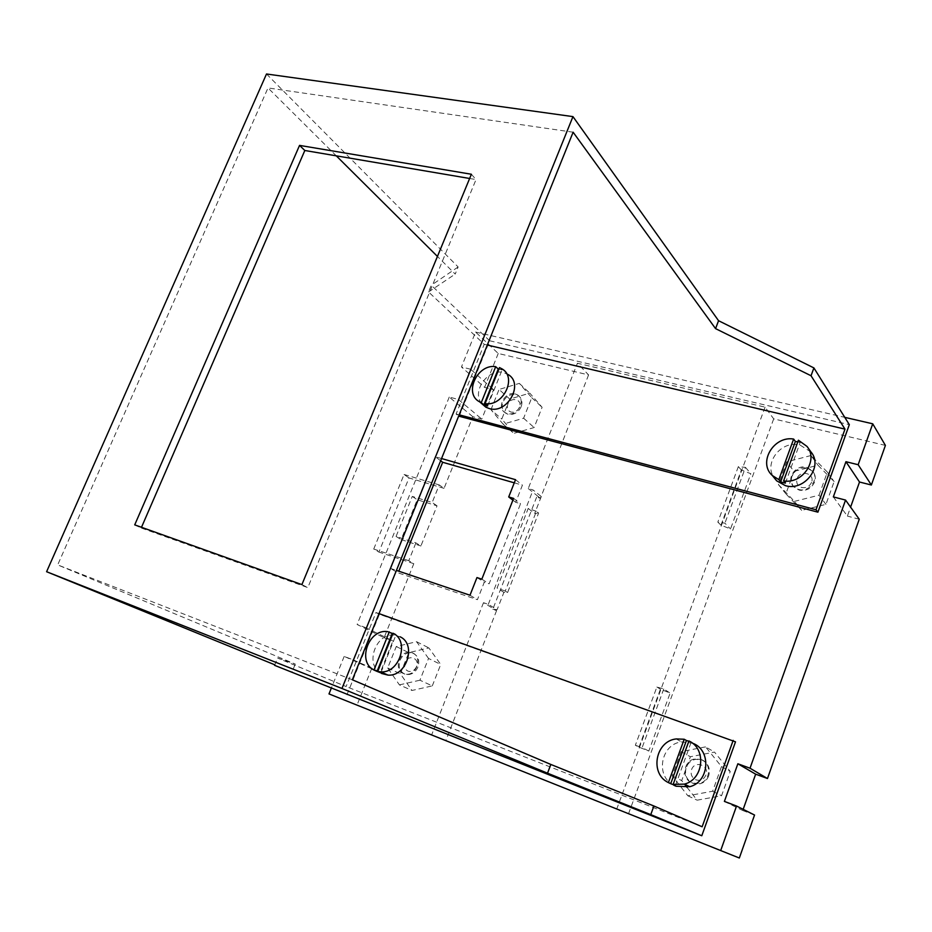 <?xml version="1.0" encoding="UTF-8"?>
<svg xmlns="http://www.w3.org/2000/svg" width="932" height="932" viewBox="0 0 932 932"><rect width="100%" height="100%" fill="white"/><g stroke="black" fill="none" stroke-linecap="round" stroke-linejoin="round"><path stroke-width="0.7" stroke-dasharray="4.66 3.5" d="M639.026 747.149L660.415 689.202L670.143 693.07L648.8 751.052L639.026 747.149L635.344 745.274L656.885 687.001L663.759 688.993L670.143 693.07M885.4 445.403L773.7 418.876L765.067 407.156L577.397 363.247L588.581 374.92L498.224 353.461L475.588 332.06L461.457 366.952L484.593 387.409L493.552 389.669L481.774 419.085L472.815 416.721L444.051 488.356L439.24 484.92L432.18 502.476L412.282 496.418L396.065 536.459L415.917 542.878L420.903 545.989L437.038 505.82L417.221 499.762L401.133 539.581L420.903 545.989M498.224 353.461L484.593 387.409M472.815 416.721L449.247 397.079L458.381 399.455L470.602 369.212L493.552 389.669M470.602 369.212L461.457 366.952M724.397 801.404L742.746 810.525L743.165 809.349M458.381 399.455L481.774 419.085M449.247 397.079L357.119 624.487L384.077 637.721L413.796 563.685L408.764 560.68L415.917 542.878M371.623 668.71L344.188 656.396L353.193 659.833L366.148 627.784L392.92 640.971L380.454 672.077L371.623 668.71L357.003 705.128M366.148 627.784L357.119 624.487M384.077 637.721L392.92 640.971M833.336 496.907L847.398 516.095L850.59 507.125M353.193 659.833L380.454 672.077M344.188 656.396L331.221 688.399M660.415 689.202L656.885 687.001M720.96 525.182L741.348 469.973L750.842 473.724L730.525 528.957L720.96 525.182L717.826 522.106L724.91 523.178L730.525 528.957M754.547 815.034L742.746 810.525M859.257 519.24L847.398 516.095M475.588 332.06L844.765 417.35M408.764 560.68L373.732 549.053L378.905 552.082L409.008 477.93L444.051 488.356M413.796 563.685L378.905 552.082M373.732 549.053L404.057 474.481L409.008 477.93M404.057 474.481L439.24 484.92M412.282 496.418L417.221 499.762M437.038 505.82L432.18 502.476M396.065 536.459L401.133 539.581M514.278 482.834L522.421 485.164L515.699 502.29L520.545 503.723L489.137 583.782L484.302 582.185L477.417 599.684L398.104 572.865L398.78 571.2M663.759 688.993L642.148 747.604L635.344 745.274M509.757 399.071L501.8 419.039L513.858 433.357L534.118 427.543L542.098 407.296L529.795 393.141L509.757 399.071L499.063 389.46L519.334 383.39L531.741 397.684L523.621 418.212L503.117 424.153L490.966 409.696L501.8 419.039M588.581 374.92L540.432 498.282L538.684 496.884L536.611 497.175L540.432 498.282M432.285 685.894L440.731 664.458L428.848 647.903L408.775 652.645L400.364 673.778L411.991 690.472L432.285 685.894L419.924 680.197L428.534 658.446L440.731 664.458M492.795 609.283L497.14 609.644L488.31 604.332L483.487 602.701L496.593 610.565L492.795 609.283L536.611 497.175M496.593 610.565L445.811 740.637M648.8 751.052L642.148 747.604M794.017 471.394L785.874 493.809L801.695 510.375L825.962 504.352L834.117 481.599L817.981 465.219L794.017 471.394L786.69 461.864L778.406 484.605L785.874 493.809M687.024 787.342L697.136 800.18L721.566 795.73L730.245 771.475L714.495 752.077L690.379 756.737L681.711 780.597L684.472 784.103M628.552 813.706L773.7 418.876M741.348 469.973L738.342 466.617L745.495 467.375L724.91 523.178M738.342 466.617L717.826 522.106M745.495 467.375L750.842 473.724M459.173 414.833L456.098 414.018L458.661 416.115M336.289 155.842L267.997 87.934L57.691 564.897L295.269 664.073L277.596 658.05L274.8 664.807M295.269 664.073L292.077 671.856M266.505 73.989L458.136 266.971L455.212 274.09L437.446 256.428M459.138 416.499L489.661 340.774L431.306 285.25L428.545 291.961L484.232 344.304L456.098 414.018M487.32 345.038L484.232 344.304M573.122 132.204L267.997 87.934M428.545 291.961L455.212 274.09M352.343 679.789L57.691 564.897M469.635 178.478L476.031 179.561L307.828 587.603L141.198 527.99L141.501 527.291M346.949 694.806L379.406 614.281L735.499 741.825M379.406 614.281L375.98 612.522L346.11 686.558L277.596 658.05M379.021 613.617L375.98 612.522M702.146 826.777L346.11 686.558M673.801 785.198C654.963 776.344 660.881 743.992 681.502 741.919L692.418 743.165M381.538 673.452C364.156 665.564 375.619 632.28 394.597 635.158L400.131 636.801M458.136 266.971L431.306 285.25M489.661 340.774L849.332 424.654M481.681 403.579C471.243 391.545 488.042 367.895 503.688 372.614L508.126 374.513L502.103 368.921M810.957 451.973L800.134 445.1L797.722 444.657C780.107 441.663 764.182 463.204 773.7 477.161M688.946 740.963L691.16 742.233L688.841 741.231M392.92 633.539L395.529 634.506M498.888 369.13L502.068 369.969L499.505 367.592M785.396 483.102L800.134 442.595L797.804 441.885M800.134 442.595L798.409 440.219M675.42 785.513L691.16 742.233M381.13 672.019L396.053 634.762M487.692 405.874L502.068 369.969M471.382 174.249L476.031 179.561M301.898 584.609L307.828 587.603M134.721 524.867L141.198 527.99M811.562 482.322C809.57 486.504 806.297 488.24 801.753 487.529C797.524 485.956 795.975 482.986 797.093 478.605C800.006 469.472 815.174 473.305 811.562 482.322M778.406 484.605L794.413 501.369L801.695 510.375M794.413 501.369L819.042 495.195L825.962 504.352M819.042 495.195L827.348 472.093L834.117 481.599M827.348 472.093L811.003 455.515L817.981 465.219M811.003 455.515L786.69 461.864M814.615 481.984C811.492 488.543 806.366 491.257 799.26 490.139L794.227 487.261C791.361 484.116 790.616 480.423 791.99 476.194C795.078 469.693 800.169 466.979 807.252 468.039L812.925 471.545C815.325 474.609 815.884 478.093 814.615 481.984M806.728 467.34L812.413 470.846C819.671 478.64 809.267 492.783 798.724 489.463L793.691 486.586C785.525 479.095 795.742 464.008 806.728 467.34M705.955 775.028C703.858 779.443 700.549 781.063 696.018 779.863C691.835 777.766 690.344 774.364 691.567 769.646C694.701 759.871 709.788 765.44 705.955 775.028M705.547 746.882L681.094 751.658L672.252 775.902L687.851 795.777L712.642 791.221L721.496 766.57L705.547 746.882L714.495 752.077M681.094 751.658L690.379 756.737M721.496 766.57L730.245 771.475M712.642 791.221L721.566 795.73M687.851 795.777L697.136 800.18M672.252 775.902L681.711 780.597M708.693 775.843C707.085 779.933 704.243 782.577 700.165 783.777L693.128 783.416C686.593 780.119 684.286 774.795 686.208 767.432C687.979 763.005 691.125 760.302 695.61 759.324L701.656 759.848C708.238 763.075 710.58 768.411 708.693 775.843M700.992 759.487C711.873 762.854 710.801 781.051 699.501 783.439L692.453 783.078C681.141 779.397 683.156 760.465 694.946 758.951L700.992 759.487M521.151 406.76C518.227 412.608 513.882 415.101 508.115 414.262L506.111 413.435C502.36 410.849 501.311 407.074 502.965 402.1C505.878 396.31 510.188 393.817 515.932 394.609L518.25 395.599C521.803 398.209 522.77 401.937 521.151 406.76M515.151 393.898L517.47 394.888C526.475 399.875 517.33 416.755 507.334 413.575L505.33 412.748C495.999 407.983 504.993 390.788 515.151 393.898M503.117 424.153L513.858 433.357M523.621 418.212L534.118 427.543M531.741 397.684L542.098 407.296M519.334 383.39L529.795 393.141M490.966 409.696L499.063 389.46M519.427 407.319C517.551 411.047 514.779 412.643 511.097 412.107C507.719 410.814 506.624 408.216 507.789 404.325C510.689 396.217 522.899 399.292 519.427 407.319M513.59 498.387L520.545 503.723M512.903 500.158L515.699 502.29M441.547 458.544L435.244 456.738L440.65 460.769M435.244 456.738L390.182 568.299L398.104 572.865M481.821 579.168L489.137 583.782M390.182 568.299L396.45 570.407M469.996 595.233L477.417 599.684M515.524 479.677L522.421 485.164M476.951 577.572L484.302 582.185M417.932 667.044C415.66 671.995 412.13 674.523 407.354 674.628L404.779 674.092C399.607 671.401 398.011 666.811 399.979 660.322C402.333 655.254 405.968 652.738 410.872 652.796L413.062 653.274C418.27 655.918 419.889 660.508 417.932 667.044M412.142 652.831C422.452 655.988 417.338 675.292 406.434 674.197L403.859 673.661C393.409 670.306 399.024 650.839 409.952 652.342L412.142 652.831M428.534 658.446L416.569 641.694L396.263 646.54L387.7 667.976L399.397 684.88L411.991 690.472M399.397 684.88L419.924 680.197M387.7 667.976L400.364 673.778M396.263 646.54L408.775 652.645M416.569 641.694L428.848 647.903M416.511 666.695C414.554 670.621 411.758 672.112 408.111 671.203C404.791 669.491 403.766 666.555 405.024 662.396C408.123 653.775 420.181 658.225 416.511 666.695M483.487 602.701L431.621 734.964M507.602 592.542L505.26 591.063L536.389 511.307L538.614 513.031L507.602 592.542L503.886 592.368L497.14 609.644M528.246 488.566L538.684 496.884L541.294 496.535L533.092 489.964L528.246 488.566L577.397 363.247M536.389 511.307L528.199 508.464L497.059 588.057L503.886 592.368M505.26 591.063L497.059 588.057M765.067 407.156L616.763 808.988M488.31 604.332L533.092 489.964M541.294 496.535L534.688 513.45L538.614 513.031M528.199 508.464L534.688 513.45M807.893 447.686L806.972 446.405M387.467 631.593L394.597 635.158M676.201 738.936L681.502 741.919M812.413 470.846L812.925 471.545M793.691 486.586L794.227 487.261M699.501 783.439L700.165 783.777M694.946 758.951L695.61 759.324M517.47 394.888L518.25 395.599M505.33 412.748L506.111 413.435M406.434 674.197L407.354 674.628M409.952 652.342L410.872 652.796"/><path stroke-width="1.4" d="M743.165 809.349L755.666 774.177L767.479 778.523L859.257 519.24L845.557 500.076L750.015 768.224L767.479 778.523M750.015 768.224L737.864 763.774L755.666 774.177M737.864 763.774L724.397 801.404L736.548 806.029L754.547 815.034L739.332 858.011L328.996 693.921L739.332 858.011M850.59 507.125L859.514 482.019L871.373 485.013L885.4 445.403L872.725 423.804L858.151 464.719L871.373 485.013M858.151 464.719L845.93 461.701L859.514 482.019M845.93 461.701L833.336 496.907L845.557 500.076M331.221 688.399L328.996 693.921M736.548 806.029L720.692 850.543M844.765 417.35L872.725 423.804M398.78 571.2L442.665 462.272L514.278 482.834M684.472 784.103L687.024 787.342M458.661 416.115L817.912 512.181L816.024 509.757L459.173 414.833M274.8 664.807L46.6 571.712L266.505 73.989L572.959 116.617L341.962 688.48L547.527 773.187L650.769 814.626L653.914 806.005L550.824 764.45L547.527 773.187M437.446 256.428L336.289 155.842M550.824 764.45L352.343 679.789L573.122 132.204L715.566 328.635L811.038 375.747L844.986 429.128L487.32 345.038M274.591 665.332L701.796 835.748L650.769 814.626M46.6 571.712L341.962 688.48M141.501 527.291L304.822 150.495L469.635 178.478M471.382 174.249L299.545 145.392L134.721 524.867L301.898 584.609L471.382 174.249M811.038 375.747L813.904 367.919L849.332 424.654L817.912 512.181M844.986 429.128L816.024 509.757M701.796 835.748L735.499 741.825L379.021 613.617M733.181 740.381L702.146 826.777L653.914 806.005M692.418 743.165C711.535 749.584 709.73 781.785 689.715 786.724L676.096 786.247L673.801 785.198M400.131 636.801C416.837 644.315 406.713 676.725 388.015 675.118L381.538 673.452M813.904 367.919L718.56 320.713L715.566 328.635M718.56 320.713L572.959 116.617M508.126 374.513C524.273 383.681 507.381 414.344 489.3 408.565L485.887 407.202L481.681 403.579M773.7 477.161L776.694 480.854L785.396 485.642C804.374 491.63 823.562 466.361 810.957 451.973L807.893 447.686M673.137 784.406L688.946 740.963C706.701 748.804 703.683 779.327 684.438 784.115L673.137 784.406L675.42 785.513L670.702 783.707L686.43 740.509L688.841 741.231M783.614 480.865L798.409 440.219L806.972 446.405C818.879 460.035 802.37 484.419 783.614 480.865L785.396 483.102L782.973 482.613L780.643 481.867L778.849 479.63L793.633 439.054C773.548 435.594 757.658 462.855 772.407 475.576L778.849 479.63M395.529 634.506L393.036 633.247C409.824 640.797 399.595 673.463 380.78 671.867L377.716 671.459L380.804 672.846L377.052 671.413L392.302 633.387L392.92 633.539M684.204 739.239L668.395 782.6C649.418 773.677 655.417 741.033 676.201 738.936L684.204 739.239L686.43 740.509M485.071 403.614L499.505 367.592L502.103 368.921C517.423 377.565 503.082 406.9 485.071 403.614L487.692 405.874L483.894 404.884L498.271 369.049L498.888 369.13M797.804 441.885L795.369 441.442L780.643 481.867M377.716 671.459L393.036 633.247M389.273 631.873L373.965 670.026C356.863 661.79 368.583 628.739 387.467 631.593L392.302 633.387M495.696 366.672L481.262 402.624L479.677 401.867C463.367 393.875 477.207 363.62 495.696 366.672L498.271 369.049M668.395 782.6L670.702 783.707M380.804 672.846L381.13 672.019M373.965 670.026L377.052 671.413M481.262 402.624L483.894 404.884M795.369 441.442L793.633 439.054M299.545 145.392L304.822 150.495M396.45 570.407L469.996 595.233L476.951 577.572L481.821 579.168L513.59 498.387L508.709 496.954L512.903 500.158M440.65 460.769L442.665 462.272M508.709 496.954L515.524 479.677L441.547 458.544M684.438 784.115L689.715 786.724M380.78 671.867L388.015 675.118M776.694 480.854L772.407 475.576M479.677 401.867L485.887 407.202"/></g></svg>

